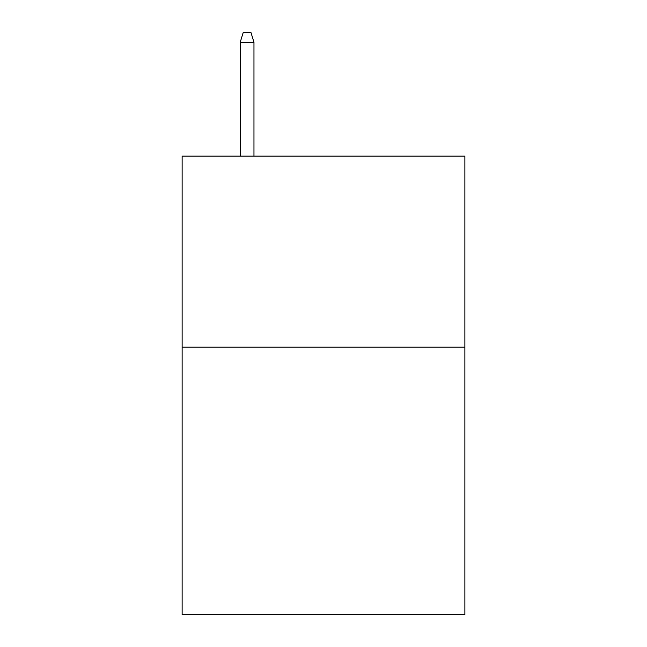 <?xml version="1.0" encoding="UTF-8"?>
<svg xmlns="http://www.w3.org/2000/svg" width="647" height="647" viewBox="0 0 647 647"><rect width="100%" height="100%" fill="white"/><g stroke="black" fill="none" stroke-linecap="round" stroke-linejoin="round"><path stroke-width="0.97" d="M464.869 347.188L464.869 614.65L182.13 614.65L182.13 156.145L464.869 156.145L464.869 347.188L182.13 347.188M253.964 156.145L253.964 42.281L240.207 42.281L240.207 156.145M240.207 42.281L243.264 32.35L250.907 32.35L253.964 42.281"/></g></svg>
